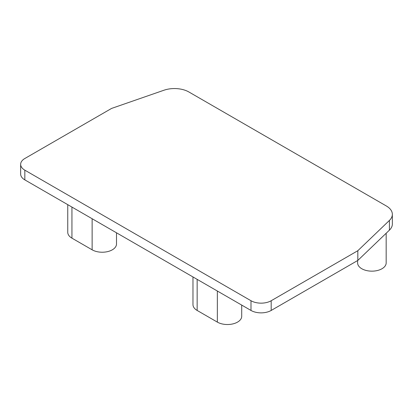 <?xml version="1.0" encoding="UTF-8"?>
<svg xmlns="http://www.w3.org/2000/svg" width="413" height="413" viewBox="0 0 413 413"><rect width="100%" height="100%" fill="white"/><g stroke="black" fill="none" stroke-linecap="round" stroke-linejoin="round"><path stroke-width="0.62" d="M20.65 164.333L20.65 174.049A14.274 8.245 0 0 0 24.832 179.877L250.996 310.452A14.274 8.245 0 0 0 271.186 310.452L357.828 260.427L357.828 250.712L389.418 220.428A20.449 11.807 0 0 0 392.35 214.337A20.449 11.807 0 0 0 386.361 205.989L188.942 92.011A20.464 11.812 0 0 0 163.925 90.24L111.587 108.418L24.832 158.509A14.274 8.245 0 0 0 20.65 164.333A14.274 8.245 0 0 0 24.832 170.161L250.996 300.736A14.274 8.245 0 0 0 271.186 300.736L357.828 250.712M357.828 260.427L389.418 230.139A20.449 11.807 0 0 0 392.35 224.047L392.35 214.337M241.713 305.093L241.713 316.281A14.274 8.245 180 0 1 232.901 323.895A14.274 8.245 180 0 1 217.346 322.109L197.156 310.452A14.274 8.245 180 0 1 192.974 304.624L192.974 276.953M116.502 232.803L116.502 243.985A14.274 8.245 180 0 1 107.69 251.6A14.274 8.245 180 0 1 92.13 249.813L71.939 238.156A14.274 8.245 180 0 1 67.758 232.333L67.758 204.662M386.17 233.257L386.17 262.911A14.274 8.245 180 0 1 371.891 271.155A14.274 8.245 180 0 1 357.617 262.911L357.617 260.551M250.996 310.452L250.996 300.736M24.832 179.877L24.832 170.161M271.186 310.452L271.186 300.736M389.418 230.139L389.418 220.428M217.346 291.026L217.346 322.109M197.156 279.369L197.156 310.452M92.13 218.73L92.13 249.813M71.939 207.073L71.939 238.156"/></g></svg>
